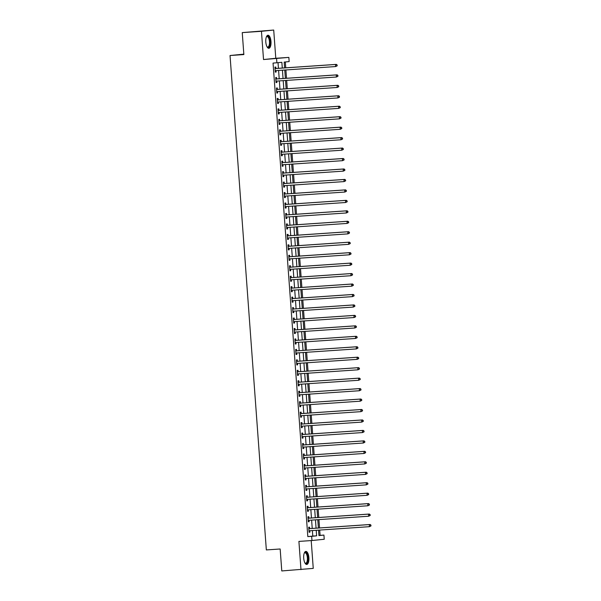 <?xml version="1.0" encoding="UTF-8"?>
<svg xmlns="http://www.w3.org/2000/svg" width="601" height="601" viewBox="0 0 601 601"><rect width="100%" height="100%" fill="white"/><g stroke="black" fill="none" stroke-linecap="round" stroke-linejoin="round"><path stroke-width="0.9" d="M308.884 557.668A6.543 2.599 86.1 0 0 305.856 551.402A6.543 2.599 86.1 0 0 303.715 558.194A6.543 2.599 86.1 0 0 306.743 564.459A6.543 2.599 86.1 0 0 308.884 557.668M270.983 41.499A6.543 2.599 86.1 0 0 267.948 35.234A6.543 2.599 86.1 0 0 265.807 42.025A6.543 2.599 86.1 0 0 268.842 48.29A6.543 2.599 86.1 0 0 270.983 41.499M318.943 535.461L323.924 535.078L324.232 539.262L311.972 540.524L311.664 536.34L316.629 535.829L316.224 530.3M243.826 54.15L230.033 55.517L266.341 549.93L280.164 548.991L281.779 570.95L313.249 568.388L311.205 540.577M230.033 55.517L243.856 54.571L242.248 32.612L273.71 30.05L261.45 31.305L263.523 59.544L288.848 57.396L289.156 61.58L284.183 62.091L284.611 67.905M263.523 59.544L275.784 58.282L273.71 30.05M275.784 58.282L288.848 57.396M320.085 535.341L319.694 530.059M319.537 527.941L318.928 519.602M318.77 517.484L318.162 509.145M318.004 507.026L317.396 498.687M317.238 496.569L316.622 488.237M316.472 486.111L315.856 477.78M315.698 475.654L315.089 467.323M314.932 465.197L314.323 456.865M314.165 454.739L313.549 446.408M313.399 444.282L312.783 435.95M312.625 433.824L312.017 425.493M311.859 423.367L311.25 415.036M311.093 412.917L310.484 404.578M310.326 402.46L309.71 394.121M309.56 392.002L308.944 383.663M308.786 381.545L308.178 373.206M308.02 371.087L307.411 362.749M307.254 360.63L306.638 352.291M306.487 350.173L305.871 341.834M305.714 339.715L305.105 331.376M304.947 329.258L304.339 320.919M304.181 318.8L303.573 310.462M303.415 308.343L302.799 300.004M302.649 297.886L302.033 289.547M301.875 287.428L301.266 279.089M301.109 276.971L300.5 268.632M300.342 266.513L299.726 258.175M299.576 256.056L298.96 247.717M298.81 245.599L298.194 237.26M298.036 235.141L297.427 226.802M297.27 224.684L296.661 216.345M296.503 214.226L295.887 205.888M295.737 203.769L295.121 195.43M294.963 193.312L294.355 184.973M294.197 182.854L293.589 174.515M293.431 172.397L292.815 164.058M292.664 161.939L292.048 153.601M291.898 151.482L291.282 143.143M291.124 141.025L290.516 132.686M290.358 130.567L289.75 122.228M289.592 120.11L288.976 111.771M288.826 109.652L288.21 101.314M288.052 99.195L287.443 90.856M287.286 88.738L286.677 80.406M286.519 78.28L285.903 69.949M285.753 67.823L285.325 61.971M242.248 32.612L261.45 31.305M282.282 68.063L281.861 62.324L273.049 63.097L307.817 536.603L312.79 536.092L312.385 530.563M312.227 528.437L311.618 520.105M311.461 517.979L310.852 509.648M310.694 507.522L310.078 499.191M309.928 497.065L309.312 488.733M309.162 486.615L308.546 478.276M308.388 476.157L307.78 467.818M307.622 465.7L307.013 457.361M306.856 455.242L306.24 446.904M306.089 444.785L305.473 436.446M305.316 434.328L304.707 425.989M304.549 423.87L303.941 415.531M303.783 413.413L303.174 405.074M303.017 402.955L302.401 394.617M302.25 392.498L301.634 384.159M301.477 382.041L300.868 373.702M300.71 371.583L300.102 363.244M299.944 361.126L299.328 352.787M299.178 350.668L298.562 342.33M298.404 340.211L297.795 331.872M297.638 329.754L297.029 321.415M296.871 319.296L296.263 310.957M296.105 308.839L295.489 300.5M295.339 298.381L294.723 290.043M294.565 287.924L293.957 279.585M293.799 277.467L293.19 269.128M293.033 267.009L292.417 258.67M292.266 256.552L291.65 248.213M291.493 246.094L290.884 237.756M290.726 235.637L290.118 227.298M289.96 225.18L289.351 216.841M289.194 214.722L288.578 206.383M288.427 204.265L287.811 195.926M287.654 193.807L287.045 185.469M286.887 183.35L286.279 175.011M286.121 172.893L285.505 164.554M285.355 162.435L284.739 154.104M284.589 151.978L283.972 143.647M283.815 141.52L283.206 133.189M283.048 131.063L282.44 122.732M282.282 120.606L281.666 112.274M281.516 110.148L280.9 101.817M280.742 99.691L280.134 91.36M279.976 89.233L279.367 80.902M279.21 78.784L278.594 70.445M278.443 68.326L278.03 62.722M275.859 68.394L275.761 67.034L274.927 67.117L275.296 72.135L276.129 72.052L276.024 70.693M276.625 78.851L276.528 77.491L275.701 77.574L276.069 82.592L276.896 82.51L276.798 81.15M277.392 89.309L277.294 87.949L276.468 88.031L276.836 93.05L277.662 92.967L277.564 91.607M278.165 99.766L278.06 98.406L277.234 98.489L277.602 103.507L278.428 103.425L278.331 102.065M278.932 110.223L278.834 108.864L278 108.946L278.368 113.965L279.202 113.882L279.097 112.522M279.698 120.681L279.6 119.321L278.766 119.404L279.142 124.422L279.968 124.339L279.871 122.98M280.464 131.138L280.366 129.778L279.54 129.861L279.908 134.879L280.735 134.797L280.637 133.437M281.238 141.596L281.133 140.236L280.306 140.318L280.675 145.337L281.501 145.254L281.403 143.894M282.004 152.053L281.899 150.693L281.073 150.776L281.441 155.794L282.267 155.712L282.17 154.352M282.77 162.51L282.673 161.151L281.839 161.233L282.207 166.252L283.041 166.169L282.936 164.809M283.537 172.968L283.439 171.608L282.613 171.691L282.981 176.709L283.807 176.626L283.71 175.267M284.303 183.425L284.205 182.065L283.379 182.148L283.747 187.166L284.574 187.084L284.476 185.724M285.077 193.883L284.972 192.523L284.145 192.605L284.513 197.624L285.34 197.541L285.242 196.181M285.843 204.34L285.745 202.98L284.912 203.063L285.28 208.081L286.114 207.999L286.008 206.639M286.609 214.797L286.512 213.438L285.678 213.52L286.053 218.539L286.88 218.456L286.782 217.096M287.376 225.255L287.278 223.895L286.452 223.978L286.82 228.996L287.646 228.913L287.548 227.554M288.142 235.712L288.044 234.352L287.218 234.435L287.586 239.453L288.412 239.371L288.315 238.011M288.916 246.17L288.811 244.81L287.984 244.892L288.352 249.911L289.179 249.828L289.081 248.468M289.682 256.627L289.584 255.267L288.75 255.35L289.119 260.368L289.952 260.286L289.847 258.926M290.448 267.084L290.351 265.717L289.524 265.807L289.892 270.826L290.719 270.743L290.621 269.376M291.215 277.542L291.117 276.175L290.291 276.265L290.659 281.283L291.485 281.2L291.387 279.833M291.988 287.999L291.883 286.632L291.057 286.722L291.425 291.74L292.251 291.658L292.154 290.291M292.755 298.457L292.657 297.089L291.823 297.179L292.191 302.198L293.025 302.115L292.92 300.748M293.521 308.914L293.423 307.547L292.589 307.637L292.965 312.655L293.791 312.573L293.686 311.205M294.287 319.371L294.19 318.004L293.363 318.094L293.731 323.113L294.558 323.03L294.46 321.663M295.053 329.821L294.956 328.462L294.129 328.552L294.498 333.57L295.324 333.48L295.226 332.12M295.827 340.279L295.722 338.919L294.896 339.009L295.264 344.027L296.09 343.937L295.993 342.578M296.594 350.736L296.496 349.376L295.662 349.466L296.03 354.485L296.864 354.395L296.759 353.035M297.36 361.193L297.262 359.834L296.436 359.924L296.804 364.942L297.63 364.852L297.533 363.492M298.126 371.651L298.028 370.291L297.202 370.381L297.57 375.4L298.397 375.309L298.299 373.95M298.9 382.108L298.795 380.749L297.968 380.839L298.336 385.857L299.163 385.767L299.065 384.407M299.666 392.566L299.561 391.206L298.735 391.289L299.103 396.314L299.937 396.224L299.831 394.865M300.432 403.023L300.335 401.663L299.501 401.746L299.869 406.772L300.703 406.682L300.598 405.322M301.199 413.48L301.101 412.121L300.275 412.203L300.643 417.229L301.469 417.139L301.371 415.779M301.965 423.938L301.867 422.578L301.041 422.661L301.409 427.687L302.235 427.596L302.138 426.237M302.739 434.395L302.634 433.036L301.807 433.118L302.175 438.144L303.002 438.054L302.904 436.694M303.505 444.853L303.407 443.493L302.573 443.576L302.942 448.594L303.775 448.511L303.67 447.152M304.271 455.31L304.174 453.95L303.347 454.033L303.715 459.051L304.542 458.969L304.444 457.609M305.038 465.767L304.94 464.408L304.114 464.49L304.482 469.509L305.308 469.426L305.21 468.066M305.811 476.225L305.706 474.865L304.88 474.948L305.248 479.966L306.074 479.883L305.977 478.524M306.578 486.682L306.472 485.323L305.646 485.405L306.014 490.424L306.848 490.341L306.743 488.981M307.344 497.14L307.246 495.78L306.412 495.863L306.78 500.881L307.614 500.798L307.509 499.439M308.11 507.597L308.012 506.237L307.186 506.32L307.554 511.338L308.381 511.256L308.283 509.896M308.876 518.054L308.779 516.695L307.952 516.777L308.321 521.796L309.147 521.713L309.049 520.353M309.65 528.512L309.545 527.152L308.719 527.235L309.087 532.253L309.913 532.17L309.815 530.811M311.972 540.524L298.907 541.411L300.981 569.643M307.817 536.603L311.664 536.34M276.888 62.835L276.58 58.65M318.553 530.142L318.951 535.589L323.924 535.078M284.761 70.024L285.377 78.363M285.535 80.481L286.144 88.82M286.301 90.939L286.91 99.278M287.068 101.396L287.684 109.735M287.834 111.854L288.45 120.192M288.6 122.311L289.216 130.65M289.374 132.768L289.983 141.107M290.14 143.226L290.749 151.565M290.907 153.683L291.523 162.015M291.673 164.141L292.289 172.472M292.447 174.598L293.055 182.929M293.213 185.055L293.821 193.387M293.979 195.513L294.588 203.844M294.745 205.97L295.361 214.302M295.512 216.428L296.128 224.759M296.285 226.877L296.894 235.216M297.052 237.335L297.66 245.674M297.818 247.792L298.434 256.131M298.584 258.25L299.2 266.589M299.358 268.707L299.967 277.046M300.124 279.165L300.733 287.503M300.891 289.622L301.499 297.961M301.657 300.079L302.273 308.418M302.423 310.537L303.039 318.876M303.197 320.994L303.805 329.333M303.963 331.451L304.572 339.79M304.73 341.909L305.346 350.248M305.496 352.366L306.112 360.705M306.27 362.824L306.878 371.163M307.036 373.281L307.644 381.62M307.802 383.738L308.411 392.077M308.568 394.196L309.184 402.535M309.335 404.653L309.951 412.992M310.108 415.111L310.717 423.45M310.875 425.568L311.483 433.907M311.641 436.025L312.257 444.364M312.407 446.483L313.023 454.822M313.174 456.94L313.79 465.279M313.947 467.398L314.556 475.737M314.714 477.855L315.322 486.194M315.48 488.312L316.096 496.651M316.246 498.77L316.862 507.109M317.02 509.227L317.628 517.566M317.786 519.685L318.395 528.024M316.073 528.181L315.457 519.842M315.3 517.724L314.691 509.385M314.533 507.267L313.925 498.928M313.767 496.809L313.159 488.47M313.001 486.352L312.385 478.013M312.235 475.894L311.618 467.555M311.461 465.437L310.852 457.098M310.694 454.98L310.086 446.641M309.928 444.522L309.312 436.183M309.162 434.065L308.546 425.726M308.396 423.607L307.78 415.268M307.622 413.15L307.013 404.811M306.856 402.693L306.247 394.354M306.089 392.235L305.473 383.896M305.323 381.778L304.707 373.439M304.549 371.32L303.941 362.981M303.783 360.863L303.174 352.524M303.017 350.406L302.401 342.067M302.25 339.948L301.634 331.609M301.484 329.491L300.868 321.152M300.71 319.033L300.102 310.694M299.944 308.576L299.336 300.237M299.178 298.119L298.562 289.78M298.412 287.661L297.795 279.322M297.638 277.204L297.029 268.865M296.871 266.746L296.263 258.407M296.105 256.289L295.489 247.958M295.339 245.832L294.723 237.5M294.573 235.374L293.957 227.043M293.799 224.917L293.19 216.585M293.033 214.459L292.424 206.128M292.266 204.002L291.65 195.671M291.5 193.545L290.884 185.213M290.726 183.087L290.118 174.756M289.96 172.637L289.351 164.298M289.194 162.18L288.585 153.841M288.427 151.722L287.811 143.384M287.661 141.265L287.045 132.926M286.887 130.808L286.279 122.469M286.121 120.35L285.513 112.011M285.355 109.893L284.739 101.554M284.589 99.435L283.972 91.097M283.815 88.978L283.206 80.639M283.048 78.521L282.44 70.182M312.79 536.092L316.629 535.829M275.296 72.112L276.129 72.052M276.062 82.57L276.896 82.51M276.836 93.027L277.662 92.967M277.602 103.485L278.428 103.425M278.368 113.942L279.202 113.882M279.134 124.399L279.968 124.339M279.901 134.849L280.735 134.797M280.675 145.307L281.501 145.254M281.441 155.764L282.267 155.712M282.207 166.222L283.041 166.169M282.973 176.679L283.807 176.626M283.747 187.136L284.574 187.084M284.513 197.594L285.34 197.541M285.28 208.051L286.114 207.999M286.046 218.509L286.88 218.456M286.812 228.966L287.646 228.913M287.586 239.423L288.412 239.371M288.352 249.881L289.179 249.828M289.119 260.338L289.952 260.286M289.885 270.796L290.719 270.743M290.659 281.253L291.485 281.2M291.425 291.71L292.251 291.658M292.191 302.168L293.025 302.115M292.957 312.625L293.791 312.573M293.724 323.083L294.558 323.03M294.498 333.54L295.324 333.48M295.264 343.997L296.09 343.937M296.03 354.455L296.864 354.395M296.796 364.912L297.63 364.852M297.57 375.37L298.397 375.309M298.336 385.827L299.163 385.767M299.103 396.284L299.937 396.224M299.869 406.742L300.703 406.682M300.635 417.199L301.469 417.139M301.409 427.657L302.235 427.596M302.175 438.114L303.002 438.054M302.942 448.571L303.775 448.511M303.708 459.029L304.542 458.969M304.482 469.486L305.308 469.426M305.248 479.944L306.074 479.883M306.014 490.401L306.848 490.341M306.78 500.858L307.614 500.798M307.547 511.316L308.381 511.256M308.321 521.773L309.147 521.713M309.087 532.231L309.913 532.17M337.184 65.809L337.116 64.968L337.184 65.809L335.651 66.561L275.574 70.648A0.841 0.766 -95.9 0 0 275.296 70.73L275.198 70.775M336.853 65.84L335.651 66.561L335.493 64.472L336.327 64.39L276.25 68.469A0.841 0.766 -95.9 0 1 275.957 68.431L275.003 68.086M275.033 68.476L275.13 68.514A0.841 0.766 -95.9 0 0 275.423 68.559L335.493 64.472L336.785 65.006M276.205 70.602A0.841 0.766 -95.9 0 0 276.122 70.64L275.22 71.113M337.116 64.968L336.327 64.39M337.95 76.267L337.89 75.425L337.95 76.267L336.417 77.018L276.34 81.105A0.841 0.766 -95.9 0 0 276.062 81.188L275.964 81.233M337.619 76.297L336.417 77.018L336.26 74.93L337.093 74.84L277.016 78.926A0.841 0.766 -95.9 0 1 276.73 78.889L275.769 78.543M275.799 78.934L275.897 78.971A0.841 0.766 -95.9 0 0 276.19 79.016L336.26 74.93L337.559 75.463M276.978 81.06A0.841 0.766 -95.9 0 0 276.888 81.097L275.994 81.571M337.89 75.425L337.093 74.84M338.716 86.724L338.656 85.883L338.716 86.724L337.184 87.476L277.114 91.562A0.841 0.766 -95.9 0 0 276.828 91.645L276.738 91.69M338.386 86.754L337.184 87.476L337.033 85.387L337.86 85.297L277.79 89.384A0.841 0.766 -95.9 0 1 277.497 89.346L276.535 89.001M276.565 89.391L276.663 89.429A0.841 0.766 -95.9 0 0 276.956 89.474L337.033 85.387L338.325 85.92M277.745 91.517A0.841 0.766 -95.9 0 0 277.654 91.555L276.76 92.028M338.656 85.883L337.86 85.297M339.482 97.182L339.422 96.34L339.482 97.182L337.95 97.933L277.88 102.02A0.841 0.766 -95.9 0 0 277.594 102.102L277.504 102.147M339.152 97.212L337.95 97.933L337.8 95.844L338.626 95.754L278.556 99.841A0.841 0.766 -95.9 0 1 278.263 99.804L277.309 99.458M277.331 99.849L277.437 99.886A0.841 0.766 -95.9 0 0 277.722 99.931L337.8 95.844L339.092 96.378M278.511 101.975A0.841 0.766 -95.9 0 0 278.428 102.012L277.527 102.486M339.422 96.34L338.626 95.754M340.256 107.639L340.189 106.798L340.256 107.639L338.724 108.39L278.646 112.477A0.841 0.766 -95.9 0 0 278.368 112.56L278.271 112.605M339.918 107.669L338.724 108.39L338.566 106.302L339.392 106.212L279.322 110.299A0.841 0.766 -95.9 0 1 279.029 110.261L278.075 109.915M278.105 110.306L278.203 110.344A0.841 0.766 -95.9 0 0 278.496 110.389L338.566 106.302L339.858 106.835M279.277 112.432A0.841 0.766 -95.9 0 0 279.195 112.47L278.293 112.943M340.189 106.798L339.392 106.212M266.378 36.901A5.664 2.246 -93.9 0 1 266.461 36.774A5.664 2.246 -93.9 0 1 268.542 36.796A5.664 2.246 -93.9 0 1 269.947 44.271A5.664 2.246 -93.9 0 1 267.16 46.968A5.664 2.246 -93.9 0 1 267.054 46.848M267.024 46.803A5.244 2.081 86.1 0 0 267.753 47.058A5.244 2.081 86.1 0 0 269.496 43.017A5.244 2.081 86.1 0 0 268.099 37.194A5.244 2.081 86.1 0 0 267.039 36.601A5.244 2.081 86.1 0 0 266.356 36.962M268.459 48.245A6.498 2.584 86.1 0 0 270.39 42.979A6.498 2.584 86.1 0 0 268.655 36.06A6.498 2.584 86.1 0 0 267.58 35.331M304.286 553.07A5.664 2.246 -93.9 0 1 304.369 552.943A5.664 2.246 -93.9 0 1 307.922 557.743A5.664 2.246 -93.9 0 1 305.06 563.129A5.664 2.246 -93.9 0 1 304.962 563.017M304.932 562.964A5.244 2.081 86.1 0 0 305.661 563.227A5.244 2.081 86.1 0 0 307.374 557.788A5.244 2.081 86.1 0 0 304.947 552.77A5.244 2.081 86.1 0 0 304.264 553.123M306.36 564.414A6.498 2.584 86.1 0 0 308.253 557.713A6.498 2.584 86.1 0 0 305.481 551.5M341.022 118.096L340.962 117.255L341.022 118.096L339.49 118.848L279.412 122.935A0.841 0.766 -95.9 0 0 279.134 123.017L279.037 123.062M340.692 118.127L339.49 118.848L339.332 116.759L340.166 116.669L280.089 120.756A0.841 0.766 -95.9 0 1 279.796 120.718L278.841 120.373M278.872 120.763L278.969 120.801A0.841 0.766 -95.9 0 0 279.262 120.846L339.332 116.759L340.624 117.293M280.051 122.889A0.841 0.766 -95.9 0 0 279.961 122.927L279.067 123.4M340.962 117.255L340.166 116.669M341.789 128.554L341.729 127.712L341.789 128.554L340.256 129.305L280.186 133.392A0.841 0.766 -95.9 0 0 279.901 133.475L279.803 133.52M341.458 128.584L340.256 129.305L340.106 127.217L340.932 127.127L280.855 131.213A0.841 0.766 -95.9 0 1 280.569 131.176L279.608 130.83M279.638 131.221L279.735 131.258A0.841 0.766 -95.9 0 0 280.028 131.303L340.106 127.217L341.398 127.75M280.817 133.347A0.841 0.766 -95.9 0 0 280.727 133.384L279.833 133.858M341.729 127.712L340.932 127.127M342.555 139.011L342.495 138.17L342.555 139.011L341.022 139.763L280.952 143.849A0.841 0.766 -95.9 0 0 280.667 143.932L280.577 143.977M342.224 139.041L341.022 139.763L340.872 137.674L341.699 137.584L281.629 141.671A0.841 0.766 -95.9 0 1 281.336 141.633L280.374 141.288M280.404 141.678L280.509 141.716A0.841 0.766 -95.9 0 0 280.795 141.753L340.872 137.674L342.164 138.207M281.584 143.804A0.841 0.766 -95.9 0 0 281.501 143.842L280.599 144.315M342.495 138.17L341.699 137.584M343.321 149.469L343.261 148.627L343.321 149.469L341.789 150.22L281.719 154.307A0.841 0.766 -95.9 0 0 281.433 154.389L281.343 154.434M342.991 149.499L341.789 150.22L341.638 148.131L342.465 148.041L282.395 152.128A0.841 0.766 -95.9 0 1 282.102 152.091L281.148 151.745M281.17 152.136L281.276 152.173A0.841 0.766 -95.9 0 0 281.568 152.211L341.638 148.131L342.931 148.665M282.35 154.262A0.841 0.766 -95.9 0 0 282.267 154.299L281.366 154.773M343.261 148.627L342.465 148.041M344.095 159.926L344.027 159.085L344.095 159.926L342.562 160.677L282.485 164.764A0.841 0.766 -95.9 0 0 282.207 164.839L282.109 164.892M343.764 159.956L342.562 160.677L342.405 158.589L343.231 158.499L283.161 162.586A0.841 0.766 -95.9 0 1 282.868 162.548L281.914 162.202M281.944 162.593L282.042 162.631A0.841 0.766 -95.9 0 0 282.335 162.668L342.405 158.589L343.697 159.122M283.116 164.719A0.841 0.766 -95.9 0 0 283.033 164.757L282.132 165.23M344.027 159.085L343.231 158.499M344.861 170.376L344.801 169.542L344.861 170.376L343.329 171.135L283.251 175.222A0.841 0.766 -95.9 0 0 282.973 175.297L282.876 175.349M344.531 170.414L343.329 171.135L343.171 169.046L344.005 168.956L283.927 173.043A0.841 0.766 -95.9 0 1 283.642 173.005L282.68 172.66M282.71 173.05L282.808 173.088A0.841 0.766 -95.9 0 0 283.101 173.126L343.171 169.046L344.471 169.58M283.89 175.176A0.841 0.766 -95.9 0 0 283.8 175.214L282.906 175.687M344.801 169.542L344.005 168.956M345.628 180.833L345.567 179.999L345.628 180.833L344.095 181.592L284.025 185.679A0.841 0.766 -95.9 0 0 283.74 185.754L283.649 185.807M345.297 180.871L344.095 181.592L343.945 179.504L344.771 179.414L284.701 183.5A0.841 0.766 -95.9 0 1 284.408 183.463L283.447 183.117M283.477 183.508L283.574 183.545A0.841 0.766 -95.9 0 0 283.867 183.583L343.945 179.504L345.237 180.037M284.656 185.634A0.841 0.766 -95.9 0 0 284.566 185.671L283.672 186.145M345.567 179.999L344.771 179.414M346.394 191.291L346.334 190.457L346.394 191.291L344.861 192.05L284.791 196.136A0.841 0.766 -95.9 0 0 284.506 196.211L284.416 196.264M346.063 191.328L344.861 192.05L344.711 189.961L345.537 189.871L285.467 193.958A0.841 0.766 -95.9 0 1 285.175 193.92L284.213 193.575M284.243 193.965L284.348 194.003A0.841 0.766 -95.9 0 0 284.634 194.04L344.711 189.961L346.003 190.494M285.422 196.091A0.841 0.766 -95.9 0 0 285.34 196.129L284.438 196.602M346.334 190.457L345.537 189.871M347.168 201.748L347.1 200.914L347.168 201.748L345.635 202.507L285.558 206.594A0.841 0.766 -95.9 0 0 285.28 206.669L285.182 206.721M346.83 201.786L345.635 202.507L345.477 200.411L346.304 200.328L286.234 204.415A0.841 0.766 -95.9 0 1 285.941 204.378L284.987 204.032M285.017 204.423L285.114 204.46A0.841 0.766 -95.9 0 0 285.407 204.498L345.477 200.411L346.769 200.952M286.189 206.549A0.841 0.766 -95.9 0 0 286.106 206.586L285.205 207.06M347.1 200.914L346.304 200.328M347.934 212.206L347.874 211.372L347.934 212.206L346.401 212.964L286.324 217.051A0.841 0.766 -95.9 0 0 286.046 217.126L285.948 217.179M347.603 212.243L346.401 212.964L346.244 210.868L347.077 210.786L287 214.873A0.841 0.766 -95.9 0 1 286.707 214.835L285.753 214.489M285.783 214.88L285.881 214.918A0.841 0.766 -95.9 0 0 286.174 214.955L346.244 210.868L347.536 211.409M286.955 217.006A0.841 0.766 -95.9 0 0 286.872 217.044L285.978 217.517M347.874 211.372L347.077 210.786M348.7 222.663L348.64 221.829L348.7 222.663L347.168 223.422L287.098 227.509A0.841 0.766 -95.9 0 0 286.812 227.584L286.715 227.636M348.37 222.701L347.168 223.422L347.017 221.326L347.844 221.243L287.766 225.33A0.841 0.766 -95.9 0 1 287.481 225.292L286.519 224.947M286.549 225.337L286.647 225.375A0.841 0.766 -95.9 0 0 286.94 225.413L347.017 221.326L348.31 221.867M287.729 227.463A0.841 0.766 -95.9 0 0 287.639 227.501L286.745 227.974M348.64 221.829L347.844 221.243M349.466 233.12L349.406 232.286L349.466 233.12L347.934 233.879L287.864 237.966A0.841 0.766 -95.9 0 0 287.579 238.041L287.488 238.094M349.136 233.158L347.934 233.879L347.784 231.783L348.61 231.701L288.54 235.787A0.841 0.766 -95.9 0 1 288.247 235.75L287.286 235.404M287.316 235.795L287.421 235.832A0.841 0.766 -95.9 0 0 287.706 235.87L347.784 231.783L349.076 232.317M288.495 237.921A0.841 0.766 -95.9 0 0 288.405 237.958L287.511 238.432M349.406 232.286L348.61 231.701M350.233 243.578L350.173 242.744L350.233 243.578L348.7 244.337L288.63 248.423A0.841 0.766 -95.9 0 0 288.345 248.498L288.255 248.551M349.902 243.615L348.7 244.337L348.55 242.241L349.376 242.158L289.306 246.245A0.841 0.766 -95.9 0 1 289.013 246.2L288.059 245.862M288.082 246.252L288.187 246.29A0.841 0.766 -95.9 0 0 288.48 246.327L348.55 242.241L349.842 242.774M289.261 248.378A0.841 0.766 -95.9 0 0 289.179 248.416L288.277 248.889M350.173 242.744L349.376 242.158M351.007 254.035L350.939 253.201L351.007 254.035L349.474 254.794L289.397 258.881A0.841 0.766 -95.9 0 0 289.119 258.956L289.021 259.008M350.676 254.073L349.474 254.794L349.316 252.698L350.143 252.615L290.073 256.702A0.841 0.766 -95.9 0 1 289.78 256.657L288.826 256.319M288.856 256.71L288.953 256.747A0.841 0.766 -95.9 0 0 289.246 256.785L349.316 252.698L350.608 253.231M290.028 258.836A0.841 0.766 -95.9 0 0 289.945 258.873L289.043 259.339M350.939 253.201L350.143 252.615M351.773 264.493L351.713 263.659L351.773 264.493L350.24 265.251L290.163 269.338A0.841 0.766 -95.9 0 0 289.885 269.413L289.787 269.466M351.442 264.53L350.24 265.251L350.082 263.155L350.916 263.073L290.839 267.16A0.841 0.766 -95.9 0 1 290.553 267.114L289.592 266.776M289.622 267.167L289.72 267.205A0.841 0.766 -95.9 0 0 290.013 267.242L350.082 263.155L351.382 263.689M290.801 269.293A0.841 0.766 -95.9 0 0 290.711 269.331L289.817 269.796M351.713 263.659L350.916 263.073M352.539 274.95L352.479 274.116L352.539 274.95L351.007 275.709L290.937 279.796A0.841 0.766 -95.9 0 0 290.651 279.871L290.561 279.923M352.209 274.988L351.007 275.709L350.856 273.613L351.683 273.53L291.613 277.617A0.841 0.766 -95.9 0 1 291.32 277.572L290.358 277.234M290.388 277.624L290.486 277.662A0.841 0.766 -95.9 0 0 290.779 277.7L350.856 273.613L352.148 274.146M291.568 279.75A0.841 0.766 -95.9 0 0 291.477 279.788L290.584 280.254M352.479 274.116L351.683 273.53M353.305 285.407L353.245 284.574L353.305 285.407L351.773 286.166L291.703 290.253A0.841 0.766 -95.9 0 0 291.417 290.328L291.327 290.381M352.975 285.445L351.773 286.166L351.623 284.07L352.449 283.988L292.379 288.074A0.841 0.766 -95.9 0 1 292.086 288.029L291.124 287.691M291.154 288.082L291.26 288.119A0.841 0.766 -95.9 0 0 291.545 288.157L351.623 284.07L352.915 284.604M292.334 290.208A0.841 0.766 -95.9 0 0 292.251 290.245L291.35 290.711M353.245 284.574L352.449 283.988M354.079 295.865L354.012 295.031L354.079 295.865L352.539 296.624L292.469 300.71A0.841 0.766 -95.9 0 0 292.191 300.785L292.094 300.838M353.741 295.902L352.539 296.624L352.389 294.528L353.215 294.445L293.145 298.532A0.841 0.766 -95.9 0 1 292.852 298.487L291.898 298.149M291.928 298.539L292.026 298.577A0.841 0.766 -95.9 0 0 292.319 298.614L352.389 294.528L353.681 295.061M293.1 300.665A0.841 0.766 -95.9 0 0 293.018 300.703L292.116 301.169M354.012 295.031L353.215 294.445M354.845 306.322L354.785 305.488L354.845 306.322L353.313 307.081L293.235 311.16A0.841 0.766 -95.9 0 0 292.957 311.243L292.86 311.295M354.515 306.36L353.313 307.081L353.155 304.985L353.989 304.902L293.912 308.989A0.841 0.766 -95.9 0 1 293.619 308.944L292.664 308.606M292.695 308.997L292.792 309.034A0.841 0.766 -95.9 0 0 293.085 309.072L353.155 304.985L354.447 305.518M293.866 311.123A0.841 0.766 -95.9 0 0 293.784 311.16L292.882 311.626M354.785 305.488L353.989 304.902M355.612 316.78L355.552 315.946L355.612 316.78L354.079 317.538L294.009 321.618A0.841 0.766 -95.9 0 0 293.724 321.7L293.626 321.753M355.281 316.817L354.079 317.538L353.921 315.442L354.755 315.36L294.678 319.447A0.841 0.766 -95.9 0 1 294.392 319.401L293.431 319.063M293.461 319.454L293.558 319.492A0.841 0.766 -95.9 0 0 293.851 319.529L353.921 315.442L355.221 315.976M294.64 321.58A0.841 0.766 -95.9 0 0 294.55 321.618L293.656 322.083M355.552 315.946L354.755 315.36M356.378 327.237L356.318 326.403L356.378 327.237L354.845 327.996L294.775 332.075A0.841 0.766 -95.9 0 0 294.49 332.158L294.4 332.21M356.047 327.275L354.845 327.996L354.695 325.9L355.522 325.817L295.452 329.904A0.841 0.766 -95.9 0 1 295.159 329.859L294.197 329.521M294.227 329.911L294.332 329.949A0.841 0.766 -95.9 0 0 294.618 329.987L354.695 325.9L355.987 326.433M295.407 332.037A0.841 0.766 -95.9 0 0 295.316 332.075L294.422 332.541M356.318 326.403L355.522 325.817M357.144 337.694L357.084 336.86L357.144 337.694L355.612 338.453L295.542 342.532A0.841 0.766 -95.9 0 0 295.256 342.615L295.166 342.668M356.814 337.732L355.612 338.453L355.461 336.357L356.288 336.275L296.218 340.361A0.841 0.766 -95.9 0 1 295.925 340.316L294.971 339.978M294.993 340.369L295.099 340.406A0.841 0.766 -95.9 0 0 295.392 340.444L355.461 336.357L356.754 336.891M296.173 342.495A0.841 0.766 -95.9 0 0 296.09 342.532L295.189 342.998M357.084 336.86L356.288 336.275M357.918 348.152L357.85 347.318L357.918 348.152L356.385 348.911L296.308 352.99A0.841 0.766 -95.9 0 0 296.03 353.072L295.932 353.125M357.58 348.189L356.385 348.911L356.228 346.815L357.054 346.732L296.984 350.819A0.841 0.766 -95.9 0 1 296.691 350.774L295.737 350.428M295.767 350.826L295.865 350.864A0.841 0.766 -95.9 0 0 296.158 350.901L356.228 346.815L357.52 347.348M296.939 352.952A0.841 0.766 -95.9 0 0 296.856 352.99L295.955 353.456M357.85 347.318L357.054 346.732M358.684 358.609L358.624 357.775L358.684 358.609L357.152 359.36L297.074 363.447A0.841 0.766 -95.9 0 0 296.796 363.53L296.699 363.582M358.354 358.647L357.152 359.36L356.994 357.272L357.828 357.189L297.75 361.276A0.841 0.766 -95.9 0 1 297.465 361.231L296.503 360.885M296.533 361.284L296.631 361.314A0.841 0.766 -95.9 0 0 296.924 361.359L356.994 357.272L358.294 357.805M297.713 363.41A0.841 0.766 -95.9 0 0 297.623 363.447L296.729 363.913M358.624 357.775L357.828 357.189M359.451 369.067L359.39 368.233L359.451 369.067L357.918 369.818L297.848 373.905A0.841 0.766 -95.9 0 0 297.563 373.987L297.472 374.04M359.12 369.104L357.918 369.818L357.768 367.729L358.594 367.647L298.517 371.734A0.841 0.766 -95.9 0 1 298.231 371.688L297.27 371.343M297.3 371.741L297.397 371.771A0.841 0.766 -95.9 0 0 297.69 371.816L357.768 367.729L359.06 368.263M298.479 373.867A0.841 0.766 -95.9 0 0 298.389 373.905L297.495 374.37M359.39 368.233L358.594 367.647M360.217 379.524L360.157 378.69L360.217 379.524L358.684 380.275L298.614 384.362A0.841 0.766 -95.9 0 0 298.329 384.445L298.239 384.497M359.886 379.554L358.684 380.275L358.534 378.187L359.36 378.104L299.29 382.191A0.841 0.766 -95.9 0 1 298.998 382.146L298.036 381.8M298.066 382.198L298.171 382.228A0.841 0.766 -95.9 0 0 298.457 382.274L358.534 378.187L359.826 378.72M299.245 384.324A0.841 0.766 -95.9 0 0 299.163 384.362L298.261 384.828M360.157 378.69L359.36 378.104M360.983 389.981L360.923 389.147L360.983 389.981L359.451 390.733L299.381 394.819A0.841 0.766 -95.9 0 0 299.103 394.902L299.005 394.947M360.653 390.011L359.451 390.733L359.3 388.644L360.127 388.562L300.057 392.648A0.841 0.766 -95.9 0 1 299.764 392.603L298.81 392.258M298.84 392.656L298.937 392.686A0.841 0.766 -95.9 0 0 299.23 392.731L359.3 388.644L360.592 389.178M300.012 394.782A0.841 0.766 -95.9 0 0 299.929 394.819L299.028 395.285M360.923 389.147L360.127 388.562M361.757 400.439L361.697 399.605L361.757 400.439L360.224 401.19L300.147 405.277A0.841 0.766 -95.9 0 0 299.869 405.359L299.771 405.405M361.426 400.469L360.224 401.19L360.067 399.102L360.9 399.019L300.823 403.106A0.841 0.766 -95.9 0 1 300.53 403.061L299.576 402.715M299.606 403.113L299.704 403.143A0.841 0.766 -95.9 0 0 299.997 403.188L360.067 399.102L361.359 399.635M300.778 405.239A0.841 0.766 -95.9 0 0 300.695 405.277L299.794 405.743M361.697 399.605L360.9 399.019M362.523 410.896L362.463 410.062L362.523 410.896L360.991 411.647L300.921 415.734A0.841 0.766 -95.9 0 0 300.635 415.817L300.538 415.862M362.193 410.926L360.991 411.647L360.833 409.559L361.667 409.476L301.589 413.563A0.841 0.766 -95.9 0 1 301.304 413.518L300.342 413.172M300.372 413.571L300.47 413.601A0.841 0.766 -95.9 0 0 300.763 413.646L360.833 409.559L362.133 410.092M301.552 415.689A0.841 0.766 -95.9 0 0 301.462 415.734L300.568 416.2M362.463 410.062L361.667 409.476M363.289 421.354L363.229 420.52L363.289 421.354L361.757 422.105L301.687 426.192A0.841 0.766 -95.9 0 0 301.401 426.274L301.311 426.319M362.959 421.384L361.757 422.105L361.607 420.016L362.433 419.934L302.363 424.013A0.841 0.766 -95.9 0 1 302.07 423.975L301.109 423.63M301.139 424.028L301.244 424.058A0.841 0.766 -95.9 0 0 301.529 424.103L361.607 420.016L362.899 420.55M302.318 426.147A0.841 0.766 -95.9 0 0 302.228 426.192L301.334 426.657M363.229 420.52L362.433 419.934M364.056 431.811L363.996 430.97L364.056 431.811L362.523 432.562L302.453 436.649A0.841 0.766 -95.9 0 0 302.168 436.732L302.078 436.777M363.725 431.841L362.523 432.562L362.373 430.474L363.199 430.391L303.129 434.47A0.841 0.766 -95.9 0 1 302.836 434.433L301.882 434.087M301.905 434.485L302.01 434.515A0.841 0.766 -95.9 0 0 302.303 434.561L362.373 430.474L363.665 431.007M303.084 436.604A0.841 0.766 -95.9 0 0 303.002 436.649L302.1 437.115M363.996 430.97L363.199 430.391M364.83 442.268L364.762 441.427L364.83 442.268L363.297 443.02L303.22 447.106A0.841 0.766 -95.9 0 0 302.942 447.189L302.844 447.234M364.491 442.298L363.297 443.02L363.139 440.931L363.966 440.849L303.896 444.928A0.841 0.766 -95.9 0 1 303.603 444.89L302.649 444.545M302.679 444.935L302.776 444.973A0.841 0.766 -95.9 0 0 303.069 445.018L363.139 440.931L364.431 441.465M303.851 447.061A0.841 0.766 -95.9 0 0 303.768 447.099L302.866 447.572M364.762 441.427L363.966 440.849M365.596 452.726L365.536 451.884L365.596 452.726L364.063 453.477L303.986 457.564A0.841 0.766 -95.9 0 0 303.708 457.646L303.61 457.692M365.265 452.756L364.063 453.477L363.905 451.389L364.739 451.306L304.662 455.385A0.841 0.766 -95.9 0 1 304.369 455.348L303.415 455.002M303.445 455.393L303.543 455.43A0.841 0.766 -95.9 0 0 303.836 455.475L363.905 451.389L365.205 451.922M304.624 457.519A0.841 0.766 -95.9 0 0 304.534 457.556L303.64 458.03M365.536 451.884L364.739 451.306M366.362 463.183L366.302 462.342L366.362 463.183L364.83 463.934L304.76 468.021A0.841 0.766 -95.9 0 0 304.474 468.104L304.384 468.149M366.032 463.213L364.83 463.934L364.679 461.846L365.506 461.763L305.428 465.843A0.841 0.766 -95.9 0 1 305.143 465.805L304.181 465.459M304.211 465.85L304.309 465.888A0.841 0.766 -95.9 0 0 304.602 465.933L364.679 461.846L365.971 462.379M305.391 467.976A0.841 0.766 -95.9 0 0 305.3 468.014L304.406 468.487M366.302 462.342L365.506 461.763M367.128 473.641L367.068 472.799L367.128 473.641L365.596 474.392L305.526 478.479A0.841 0.766 -95.9 0 0 305.24 478.561L305.15 478.606M366.798 473.671L365.596 474.392L365.446 472.303L366.272 472.221L306.202 476.3A0.841 0.766 -95.9 0 1 305.909 476.262L304.947 475.917M304.977 476.308L305.083 476.345A0.841 0.766 -95.9 0 0 305.368 476.39L365.446 472.303L366.738 472.837M306.157 478.434A0.841 0.766 -95.9 0 0 306.074 478.471L305.173 478.944M367.068 472.799L366.272 472.221M367.895 484.098L367.835 483.257L367.895 484.098L366.362 484.849L306.292 488.936A0.841 0.766 -95.9 0 0 306.007 489.019L305.917 489.064M367.564 484.128L366.362 484.849L366.212 482.761L367.038 482.671L306.968 486.757A0.841 0.766 -95.9 0 1 306.675 486.72L305.721 486.374M305.744 486.765L305.849 486.802A0.841 0.766 -95.9 0 0 306.142 486.848L366.212 482.761L367.504 483.294M306.923 488.891A0.841 0.766 -95.9 0 0 306.841 488.929L305.939 489.402M367.835 483.257L367.038 482.671M368.668 494.555L368.608 493.714L368.668 494.555L367.136 495.307L307.058 499.393A0.841 0.766 -95.9 0 0 306.78 499.476L306.683 499.521M368.338 494.585L367.136 495.307L366.978 493.218L367.812 493.128L307.735 497.215A0.841 0.766 -95.9 0 1 307.442 497.177L306.487 496.832M306.518 497.222L306.615 497.26A0.841 0.766 -95.9 0 0 306.908 497.305L366.978 493.218L368.27 493.752M307.689 499.348A0.841 0.766 -95.9 0 0 307.607 499.386L306.705 499.859M368.608 493.714L367.812 493.128M369.435 505.013L369.375 504.171L369.435 505.013L367.902 505.764L307.832 509.851A0.841 0.766 -95.9 0 0 307.547 509.933L307.449 509.979M369.104 505.043L367.902 505.764L367.744 503.676L368.578 503.585L308.501 507.672A0.841 0.766 -95.9 0 1 308.215 507.635L307.254 507.289M307.284 507.68L307.381 507.717A0.841 0.766 -95.9 0 0 307.674 507.762L367.744 503.676L369.044 504.209M308.463 509.806A0.841 0.766 -95.9 0 0 308.373 509.843L307.479 510.317M369.375 504.171L368.578 503.585M370.201 515.47L370.141 514.629L370.201 515.47L368.668 516.221L308.598 520.308A0.841 0.766 -95.9 0 0 308.313 520.391L308.223 520.436M369.87 515.5L368.668 516.221L368.518 514.133L369.345 514.043L309.275 518.13A0.841 0.766 -95.9 0 1 308.982 518.092L308.02 517.746M308.05 518.137L308.155 518.175A0.841 0.766 -95.9 0 0 308.441 518.22L368.518 514.133L369.81 514.666M309.23 520.263A0.841 0.766 -95.9 0 0 309.139 520.301L308.245 520.774M370.141 514.629L369.345 514.043M370.967 525.928L370.907 525.086L370.967 525.928L369.435 526.679L309.365 530.766A0.841 0.766 -95.9 0 0 309.079 530.848L308.989 530.893M370.637 525.958L369.435 526.679L369.284 524.59L370.111 524.5L310.041 528.587A0.841 0.766 -95.9 0 1 309.748 528.549L308.794 528.204M308.816 528.595L308.922 528.632A0.841 0.766 -95.9 0 0 309.214 528.677L369.284 524.59L370.577 525.124M309.996 530.721A0.841 0.766 -95.9 0 0 309.913 530.758L309.012 531.231M370.907 525.086L370.111 524.5M275.13 68.514L275.957 68.431M275.423 68.559L276.25 68.469M275.296 70.73L276.122 70.64M275.897 78.971L276.73 78.889M276.19 79.016L277.016 78.926M276.062 81.188L276.888 81.097M276.663 89.429L277.497 89.346M276.956 89.474L277.79 89.384M276.828 91.645L277.654 91.555M277.437 99.886L278.263 99.804M277.722 99.931L278.556 99.841M277.594 102.102L278.428 102.012M278.203 110.344L279.029 110.261M278.496 110.389L279.322 110.299M278.368 112.56L279.195 112.47M278.969 120.801L279.796 120.718M279.262 120.846L280.089 120.756M279.134 123.017L279.961 122.927M279.735 131.258L280.569 131.176M280.028 131.303L280.855 131.213M279.901 133.475L280.727 133.384M280.509 141.716L281.336 141.633M280.795 141.753L281.629 141.671M280.667 143.932L281.501 143.842M281.276 152.173L282.102 152.091M281.568 152.211L282.395 152.128M281.433 154.389L282.267 154.299M282.042 162.631L282.868 162.548M282.335 162.668L283.161 162.586M282.207 164.839L283.033 164.757M282.808 173.088L283.642 173.005M283.101 173.126L283.927 173.043M282.973 175.297L283.8 175.214M283.574 183.545L284.408 183.463M283.867 183.583L284.701 183.5M283.74 185.754L284.566 185.671M284.348 194.003L285.175 193.92M284.634 194.04L285.467 193.958M284.506 196.211L285.34 196.129M285.114 204.46L285.941 204.378M285.407 204.498L286.234 204.415M285.28 206.669L286.106 206.586M285.881 214.918L286.707 214.835M286.174 214.955L287 214.873M286.046 217.126L286.872 217.044M286.647 225.375L287.481 225.292M286.94 225.413L287.766 225.33M286.812 227.584L287.639 227.501M287.421 235.832L288.247 235.75M287.706 235.87L288.54 235.787M287.579 238.041L288.405 237.958M288.187 246.29L289.013 246.2M288.48 246.327L289.306 246.245M288.345 248.498L289.179 248.416M288.953 256.747L289.78 256.657M289.246 256.785L290.073 256.702M289.119 258.956L289.945 258.873M289.72 267.205L290.553 267.114M290.013 267.242L290.839 267.16M289.885 269.413L290.711 269.331M290.486 277.662L291.32 277.572M290.779 277.7L291.613 277.617M290.651 279.871L291.477 279.788M291.26 288.119L292.086 288.029M291.545 288.157L292.379 288.074M291.417 290.328L292.251 290.245M292.026 298.577L292.852 298.487M292.319 298.614L293.145 298.532M292.191 300.785L293.018 300.703M292.792 309.034L293.619 308.944M293.085 309.072L293.912 308.989M292.957 311.243L293.784 311.16M293.558 319.492L294.392 319.401M293.851 319.529L294.678 319.447M293.724 321.7L294.55 321.618M294.332 329.949L295.159 329.859M294.618 329.987L295.452 329.904M294.49 332.158L295.316 332.075M295.099 340.406L295.925 340.316M295.392 340.444L296.218 340.361M295.256 342.615L296.09 342.532M295.865 350.864L296.691 350.774M296.158 350.901L296.984 350.819M296.03 353.072L296.856 352.99M296.631 361.314L297.465 361.231M296.924 361.359L297.75 361.276M296.796 363.53L297.623 363.447M297.397 371.771L298.231 371.688M297.69 371.816L298.517 371.734M297.563 373.987L298.389 373.905M298.171 382.228L298.998 382.146M298.457 382.274L299.29 382.191M298.329 384.445L299.163 384.362M298.937 392.686L299.764 392.603M299.23 392.731L300.057 392.648M299.103 394.902L299.929 394.819M299.704 403.143L300.53 403.061M299.997 403.188L300.823 403.106M299.869 405.359L300.695 405.277M300.47 413.601L301.304 413.518M300.763 413.646L301.589 413.563M300.635 415.817L301.462 415.734M301.244 424.058L302.07 423.975M301.529 424.103L302.363 424.013M301.401 426.274L302.228 426.192M302.01 434.515L302.836 434.433M302.303 434.561L303.129 434.47M302.168 436.732L303.002 436.649M302.776 444.973L303.603 444.89M303.069 445.018L303.896 444.928M302.942 447.189L303.768 447.099M303.543 455.43L304.369 455.348M303.836 455.475L304.662 455.385M303.708 457.646L304.534 457.556M304.309 465.888L305.143 465.805M304.602 465.933L305.428 465.843M304.474 468.104L305.3 468.014M305.083 476.345L305.909 476.262M305.368 476.39L306.202 476.3M305.24 478.561L306.074 478.471M305.849 486.802L306.675 486.72M306.142 486.848L306.968 486.757M306.007 489.019L306.841 488.929M306.615 497.26L307.442 497.177M306.908 497.305L307.735 497.215M306.78 499.476L307.607 499.386M307.381 507.717L308.215 507.635M307.674 507.762L308.501 507.672M307.547 509.933L308.373 509.843M308.155 518.175L308.982 518.092M308.441 518.22L309.275 518.13M308.313 520.391L309.139 520.301M308.922 528.632L309.748 528.549M309.214 528.677L310.041 528.587M309.079 530.848L309.913 530.758"/></g></svg>
